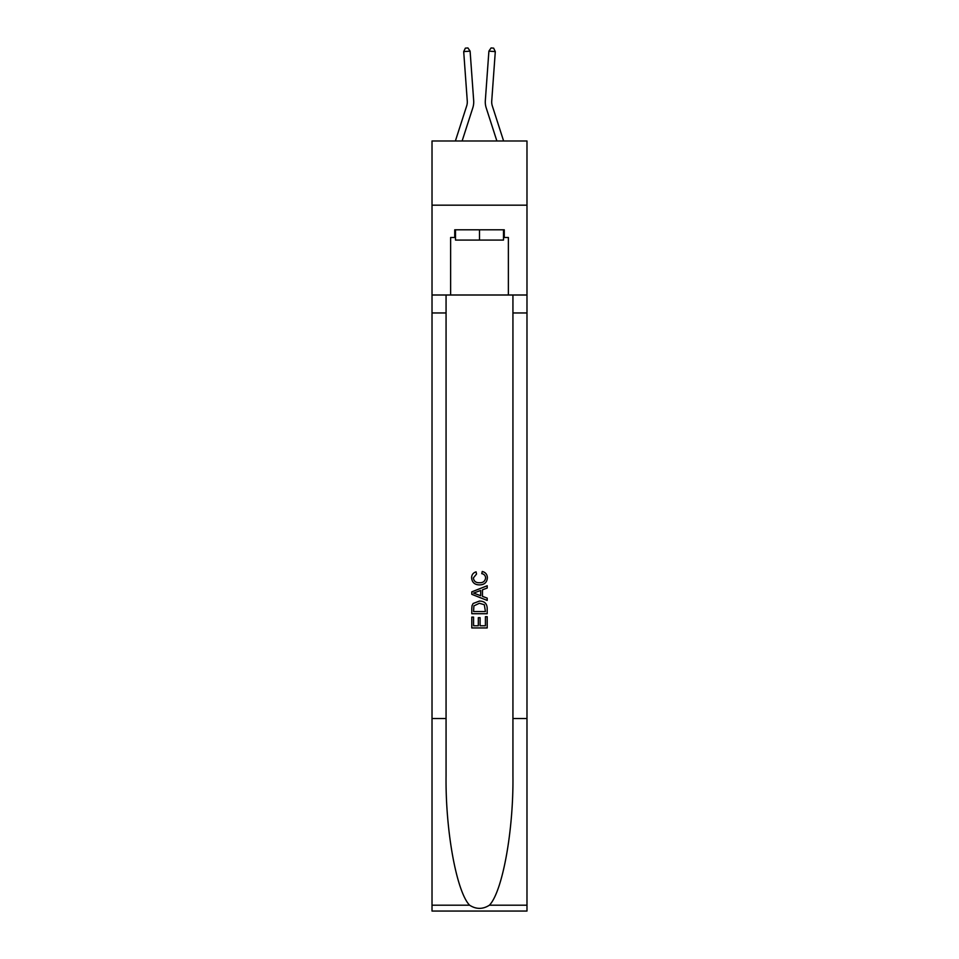 <?xml version="1.0" encoding="UTF-8"?>
<svg xmlns="http://www.w3.org/2000/svg" width="959" height="959" viewBox="0 0 959 959"><rect width="100%" height="100%" fill="white"/><g stroke="black" fill="none" stroke-linecap="round" stroke-linejoin="round"><path stroke-width="1.44" d="M526.982 205.166L526.982 140.985L432.018 140.985L432.018 205.166L526.982 205.166L526.982 295L508.378 295L508.378 237.508L504.266 237.508L504.266 229.8L454.734 229.8L454.734 237.508L455.501 237.508M472.799 107.876L462.118 140.985L472.799 107.876A19.252 19.252 143.8 0 0 473.674 100.587L470.102 51.139L473.674 100.587M455.381 140.985L466.685 105.91A12.839 12.839 -37.4 0 0 467.273 101.043L463.7 51.606L465.379 48.13L467.932 47.95L470.102 51.139L463.7 51.606M503.619 140.985L492.315 105.91A12.839 12.839 37.4 0 1 491.727 101.043L495.3 51.606L488.898 51.139L485.326 100.587A19.252 19.252 -143.8 0 0 486.201 107.876L496.882 140.985L486.201 107.876M503.499 229.8L503.499 240.074L455.501 240.074L455.501 229.8M479.5 229.8L479.5 240.074M485.422 616.685L485.422 625.771L480.087 625.771L485.422 625.771L485.422 616.685L487.196 616.685L487.196 627.941L471.792 627.941L471.792 617.081L471.792 627.941M478.313 617.668L478.313 625.771L473.566 625.771L478.313 625.771L478.313 617.668L480.087 617.668L480.087 625.771M473.111 603.499L472.02 605.728L473.111 603.499L479.404 601.089C484.331 601.065 486.932 603.439 487.196 608.21L487.196 613.724L471.792 613.724L471.792 608.45L471.792 613.724M482.269 571.468L481.754 573.638L482.269 571.468C485.53 572.319 487.232 574.417 487.388 577.75C486.98 582.485 484.307 584.87 479.38 584.894L479.38 584.894C474.645 584.786 472.056 582.425 471.6 577.798L471.6 577.798C471.672 574.753 473.171 572.775 476.072 571.864L476.539 574.033L473.374 577.905C473.83 581.226 475.832 582.832 479.368 582.724C482.976 582.916 485.05 581.322 485.614 577.953C485.446 575.556 484.163 574.117 481.754 573.638M489.426 905.188L526.982 905.188L526.982 911.05L432.018 911.05L432.018 718.531L446.067 718.531L446.067 775.771C445.384 830.47 456.484 891.594 469.574 905.188C476.179 909.42 482.809 909.42 489.426 905.188C502.516 891.594 513.616 830.47 512.933 775.771L512.933 295M471.792 591.859L471.792 594.316L487.196 600.43L471.792 594.316L471.792 591.859L487.196 585.745L471.792 591.859M512.933 718.531L526.982 718.531L526.982 295M432.018 718.531L432.018 205.166M446.067 295L446.067 718.531M526.982 905.188L526.982 718.531M432.018 295L450.622 295L450.622 237.508L454.734 237.508M450.622 295L508.378 295M503.499 237.508L504.266 237.508M487.196 585.745L487.196 588.047L482.461 589.809L482.461 596.366L487.196 598.128L487.196 600.43M476.419 594.136L480.675 595.719L480.675 590.456L473.566 593.094L476.419 594.136M480.675 590.456L480.675 595.719M471.792 608.45L472.02 605.728M484.331 604.733L485.422 611.554L484.331 604.733L479.38 603.259L473.89 605.884L473.566 611.554L485.422 611.554L473.566 611.554M471.792 617.081L473.566 617.081L473.566 625.771M466.685 105.91A12.839 12.839 -36.2 0 0 467.273 101.043A12.839 12.839 -36.2 0 1 466.685 105.91A12.839 12.839 -36.2 0 0 467.273 101.043A12.839 12.839 -36.2 0 1 466.685 105.91A12.839 12.839 -36.2 0 0 467.273 101.043A12.839 12.839 -36.2 0 1 466.685 105.91A12.839 12.839 -36.2 0 0 467.273 101.043M492.315 105.91A12.839 12.839 36.2 0 1 491.727 101.043A12.839 12.839 36.2 0 0 492.315 105.91A12.839 12.839 36.2 0 1 491.727 101.043A12.839 12.839 36.2 0 0 492.315 105.91A12.839 12.839 36.2 0 1 491.727 101.043A12.839 12.839 36.2 0 0 492.315 105.91A12.839 12.839 36.2 0 1 491.727 101.043M495.3 51.606L493.621 48.13L491.068 47.95L488.898 51.139L485.326 100.587M512.933 312.97L526.982 312.97M446.067 312.97L432.018 312.97M432.018 905.188L469.574 905.188"/></g></svg>
